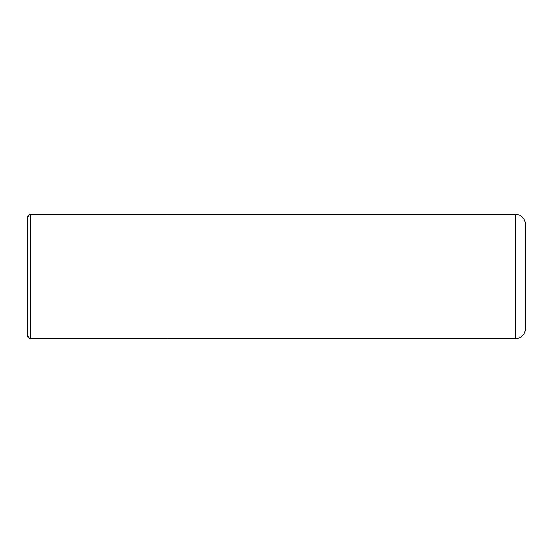 <?xml version="1.0" encoding="UTF-8"?>
<svg xmlns="http://www.w3.org/2000/svg" width="553" height="553" viewBox="0 0 553 553"><rect width="100%" height="100%" fill="white"/><g stroke="black" fill="none" stroke-linecap="round" stroke-linejoin="round"><path stroke-width="0.83" d="M27.65 336.231L27.65 216.769L30.139 214.281L30.139 338.719L27.65 336.231M167.006 214.281L167.006 338.719L515.396 338.713A9.954 9.954 0 0 0 525.35 328.759L525.35 224.242A9.954 9.954 0 0 0 515.396 214.288L30.139 214.281M167.006 338.719L30.139 338.719M515.396 338.713L515.396 214.288"/></g></svg>
